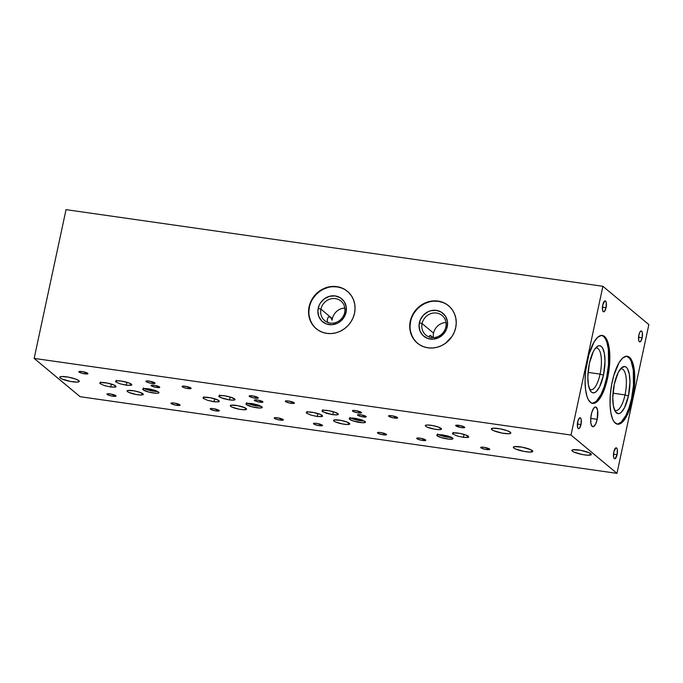 <?xml version="1.0" encoding="UTF-8"?>
<svg xmlns="http://www.w3.org/2000/svg" width="683" height="683" viewBox="0 0 683 683"><rect width="100%" height="100%" fill="white"/><g stroke="black" fill="none" stroke-linecap="round" stroke-linejoin="round"><path stroke-width="1.02" d="M455.868 425.868A4.653 0.888 12.1 0 1 455.655 425.509A4.653 0.888 12.1 0 1 459.599 425.458A4.653 0.888 12.1 0 1 464.534 427.106L459.693 425.475L455.663 425.475L460.709 427.49L464.244 427.737L464.534 427.106A4.653 0.888 12.1 0 1 464.747 427.456A4.653 0.888 12.1 0 1 460.803 427.507A4.653 0.888 12.1 0 1 455.868 425.868L455.988 425.27L455.868 425.868M247.451 403.26A8.298 1.588 -167.9 0 0 260.983 406.214A8.298 1.588 12.1 0 1 247.451 403.26M246.008 404.165L246.367 404.567L246.623 403.388L246.367 404.567L245.957 403.815L246.785 403.346L251.489 403.491L257.739 404.908L261.854 406.778A8.298 1.588 12.1 0 1 262.229 407.418A8.298 1.588 12.1 0 1 255.194 407.503A8.298 1.588 12.1 0 1 246.367 404.567L246.657 402.714L246.367 404.567L251.856 406.769L259.352 407.99L261.922 407.734L262.187 407.162L259.096 405.378L253.051 403.747L247.63 403.243L245.957 403.815M258.191 405.062A8.298 1.127 5.3 0 0 257.013 404.874L257.013 404.874A8.298 1.127 5.3 0 0 250.61 404.327L259.403 405.395M127.431 391.572A8.298 1.588 12.1 0 1 127.055 390.941A8.298 1.588 12.1 0 1 134.09 390.855A8.298 1.588 12.1 0 1 142.918 393.784A8.298 1.588 12.1 0 1 143.293 394.424A8.298 1.588 12.1 0 1 136.258 394.509A8.298 1.588 12.1 0 1 127.431 391.572L127.661 390.514L127.431 391.572L128.959 392.443L136.079 394.475L140.408 395.005L143.268 394.492L140.246 392.46L134.269 390.881L127.96 390.445L127.081 390.872L127.431 391.572M230.675 406.317A8.298 1.588 12.1 0 1 230.299 405.685A8.298 1.588 12.1 0 1 237.334 405.591A8.298 1.588 12.1 0 1 246.162 408.528A8.298 1.588 12.1 0 1 246.537 409.168A8.298 1.588 12.1 0 1 239.494 409.254A8.298 1.588 12.1 0 1 230.675 406.317L230.897 405.258L230.675 406.317L232.203 407.188L239.323 409.219L243.652 409.74L246.512 409.228L244.625 407.657L237.513 405.625L231.196 405.19L230.316 405.617L230.675 406.317M116.076 386.663L114.138 385.033L107.018 383.001L100.708 382.565L99.829 382.992L100.179 383.692A8.298 1.588 12.1 0 1 99.803 383.061A8.298 1.588 12.1 0 1 106.838 382.967A8.298 1.588 12.1 0 1 115.666 385.904L116.076 386.655L115.248 387.124L110.544 386.988L111.577 384.111L110.544 386.988L104.303 385.562L100.179 383.692L100.666 382.002L100.179 383.692L104.303 385.562L110.544 386.988L115.82 386.937M219.32 401.408L217.373 399.777L210.262 397.745L203.944 397.31L203.064 397.737L203.423 398.437A8.298 1.588 12.1 0 1 203.047 397.805A8.298 1.588 12.1 0 1 210.082 397.711A8.298 1.588 12.1 0 1 218.91 400.648L219.32 401.399L218.492 401.869L213.788 401.724L214.821 398.846L213.788 401.724L207.538 400.306L203.423 398.437L203.901 396.746L203.423 398.437L207.538 400.306L215.247 401.903L219.055 401.672M131.768 384.597L128.754 382.881L121.224 381.054L116.469 380.875L115.589 381.302L115.939 382.002A8.298 1.588 12.1 0 1 115.564 381.362A8.298 1.588 12.1 0 1 122.607 381.276A8.298 1.588 12.1 0 1 131.426 384.213L131.793 384.922L130.931 385.357L126.184 385.186L126.995 382.309L126.184 385.186L119.977 383.795L115.939 382.002L116.375 380.269L115.939 382.002L119.977 383.795L127.644 385.366L131.793 384.922M235.012 399.333L230.658 397.173L224.468 395.79L219.713 395.611L218.833 396.038L219.183 396.738L219.61 395.005L219.183 396.738L219.414 395.679L219.183 396.738L220.729 397.626L229.428 399.931L230.239 397.045L229.428 399.931L223.221 398.539L219.183 396.738A8.298 1.588 12.1 0 1 218.808 396.106A8.298 1.588 12.1 0 1 225.842 396.02A8.298 1.588 12.1 0 1 234.67 398.949L235.037 399.666L234.167 400.101L229.428 399.931L233.304 400.195L235.037 399.666M338.247 414.077L335.242 412.37L329.266 410.79L323.819 410.27L322.094 411.106L322.427 411.482L322.854 409.749L322.427 411.482L322.649 410.423L322.427 411.482L323.059 411.909L332.664 414.675L333.483 411.789L332.664 414.675L326.457 413.283L322.427 411.482A8.298 1.588 12.1 0 1 322.052 410.85A8.298 1.588 12.1 0 1 329.086 410.756A8.298 1.588 12.1 0 1 337.914 413.693L338.281 414.41L337.411 414.846L332.664 414.675L336.548 414.931L338.281 414.41M347.57 291.445A24.357 22.471 -50.2 0 0 309.425 307.034L309.092 306.761A24.357 22.471 129.8 0 1 347.399 291.299A24.357 22.471 129.8 0 1 354.52 313.249L354.52 313.249A24.357 22.471 129.8 0 1 316.212 328.711A24.357 22.471 129.8 0 1 309.092 306.761L310.833 302.543M344.667 312.524A12.729 11.748 -50.2 0 0 335.413 298.608A12.729 11.748 -50.2 0 0 320.916 309.134L318.201 308.289A14.941 13.788 129.8 0 1 335.208 295.935A14.941 13.788 129.8 0 1 346.076 312.268L344.667 312.524A12.729 11.748 129.8 0 1 324.638 320.609A12.729 11.748 129.8 0 1 320.916 309.134A12.729 11.748 129.8 0 1 340.945 301.049A12.729 11.748 129.8 0 1 344.667 312.524L346.076 312.268A14.941 13.788 129.8 0 1 329.061 324.621A14.941 13.788 129.8 0 1 318.201 308.289L320.916 309.134L330.435 317.066L320.916 309.134A12.729 11.748 -50.2 0 0 330.171 323.05A12.729 11.748 -50.2 0 0 344.667 312.524M344.821 308.05A12.729 11.748 -50.2 0 0 332.382 318.688L330.435 317.066L332.382 318.688A12.729 11.748 -50.2 0 0 332.151 320.216L330.444 317.074L328.207 317.014L327.148 320.225L327.925 322.589M448.748 305.89A24.357 22.471 -50.2 0 0 410.603 321.488L410.27 321.206A24.357 22.471 129.8 0 1 448.577 305.745A24.357 22.471 129.8 0 1 455.698 327.695A24.357 22.471 129.8 0 1 417.39 343.165A24.357 22.471 129.8 0 1 410.27 321.206L412.011 316.989M445.845 326.969A12.729 11.748 -50.2 0 0 436.591 313.053A12.729 11.748 -50.2 0 0 422.094 323.58L419.371 322.735A14.941 13.788 129.8 0 1 436.386 310.381A14.941 13.788 129.8 0 1 447.254 326.713L445.845 326.969A12.729 11.748 129.8 0 1 425.816 335.054A12.729 11.748 129.8 0 1 422.094 323.58A12.729 11.748 129.8 0 1 442.123 315.495A12.729 11.748 129.8 0 1 445.845 326.969L447.254 326.713A14.941 13.788 129.8 0 1 430.239 339.067A14.941 13.788 129.8 0 1 419.371 322.735L422.094 323.58L433.56 333.133L422.094 323.58A12.729 11.748 -50.2 0 0 431.349 337.496A12.729 11.748 -50.2 0 0 445.845 326.969M445.999 322.504A12.729 11.748 -50.2 0 0 433.56 333.133A12.729 11.748 -50.2 0 0 433.406 337.607M597.207 419.319L590.727 418.389L597.207 419.319A9.963 3.338 -81.9 0 1 592.844 426.721A9.963 3.338 -81.9 0 1 591.299 414.393A9.963 3.338 -81.9 0 1 595.661 406.991A9.963 3.338 -81.9 0 1 597.207 419.319L595.567 424.211L593.484 426.636L591.666 425.757L590.906 423.434L590.735 418.235L591.751 412.575L593.612 408.349L595.013 407.077L596.302 407.29L597.599 410.27L597.207 419.319M580.985 424.587L577.391 424.066L580.985 424.587A5.532 1.853 -81.9 0 1 578.561 428.693A5.532 1.853 -81.9 0 1 577.707 421.846A5.532 1.853 -81.9 0 1 580.132 417.731A5.532 1.853 -81.9 0 1 580.985 424.587L579.312 428.395L578.211 428.531L577.485 426.875L577.955 420.839L579.773 417.783L580.781 418.269L581.207 419.558L580.985 424.587M606.043 307.709L602.44 307.196L606.043 307.709A5.532 1.853 -81.9 0 1 603.618 311.824A5.532 1.853 -81.9 0 1 602.756 304.968A5.532 1.853 -81.9 0 1 605.181 300.861A5.532 1.853 -81.9 0 1 606.043 307.709L604.37 311.516L603.26 311.653L602.543 309.997L602.756 304.968L604.822 300.913L605.539 301.024L606.256 302.68L606.043 307.709M642.148 337.812L638.554 337.291L642.148 337.812A5.532 1.853 -81.9 0 1 639.723 341.918A5.532 1.853 -81.9 0 1 638.87 335.071A5.532 1.853 -81.9 0 1 641.294 330.965A5.532 1.853 -81.9 0 1 642.148 337.812L640.475 341.62L639.373 341.756L638.648 340.1L638.87 335.071L639.775 332.348L640.936 331.007L641.943 331.494L642.37 332.783L642.148 337.812M617.099 454.682L613.496 454.169L617.099 454.682A5.532 1.853 -81.9 0 1 614.674 458.797A5.532 1.853 -81.9 0 1 613.812 451.95A5.532 1.853 -81.9 0 1 616.237 447.835A5.532 1.853 -81.9 0 1 617.099 454.682L615.033 458.745L614.017 458.259L613.599 456.97L613.812 451.95L615.878 447.886L616.894 448.372L617.312 449.662L617.099 454.682M626.311 356.116L629.393 358.131L631.083 361.025L633.286 369.998L633.474 385.314L631.544 398.565L632.578 398.71A34.321 11.509 -81.9 0 1 617.552 424.203A34.321 11.509 -81.9 0 1 612.224 381.746A34.321 11.509 -81.9 0 1 627.25 356.253A34.321 11.509 -81.9 0 1 632.578 398.71L631.544 398.565A34.321 11.509 98.1 0 0 626.729 356.21M625.022 394.911A21.036 7.052 98.1 0 0 620.343 369.093A21.036 7.052 -81.9 0 1 621.761 368.888A21.036 7.052 -81.9 0 1 625.022 394.911L612.992 393.195L625.022 394.911A21.036 7.052 -81.9 0 1 615.818 410.534A21.036 7.052 -81.9 0 1 614.512 409.937A21.036 7.052 98.1 0 0 625.022 394.911L628.428 395.961L625.022 394.911M614.307 384.196A23.803 7.983 -81.9 0 1 621.701 367.659A23.803 7.983 -81.9 0 1 629.052 372.875A23.803 7.983 -81.9 0 1 628.428 395.961A23.803 7.983 -81.9 0 1 615.409 411.695A23.803 7.983 -81.9 0 1 614.307 384.196L612.779 397.882L613.377 405.804L615.187 411.337L617.944 413.633L619.549 413.437L621.214 412.344L624.518 407.666L628.428 395.961L629.957 382.275L629.359 374.352L627.549 368.82L626.268 367.232L624.791 366.523L621.521 367.813L618.217 372.5L614.307 384.196M601.364 335.319L603.482 336.343L605.334 338.631L606.837 342.098L608.34 349.201L608.527 364.517L606.598 377.767L607.631 377.912A34.321 11.509 -81.9 0 1 592.605 403.405A34.321 11.509 -81.9 0 1 587.278 360.948A34.321 11.509 -81.9 0 1 602.304 335.455A34.321 11.509 -81.9 0 1 607.631 377.912L606.598 377.767A34.321 11.509 98.1 0 0 601.783 335.421M600.075 374.113A21.036 7.052 98.1 0 0 595.397 348.296A21.036 7.052 -81.9 0 1 596.814 348.091A21.036 7.052 -81.9 0 1 600.075 374.113L588.046 372.397L600.075 374.113A21.036 7.052 -81.9 0 1 590.863 389.737A21.036 7.052 -81.9 0 1 589.566 389.139A21.036 7.052 98.1 0 0 600.075 374.113L603.482 375.163L600.075 374.113M589.361 363.399A23.803 7.983 -81.9 0 1 596.754 346.862A23.803 7.983 -81.9 0 1 604.105 352.078A23.803 7.983 -81.9 0 1 603.482 375.163A23.803 7.983 -81.9 0 1 590.462 390.898A23.803 7.983 -81.9 0 1 589.361 363.399L587.832 377.084L588.43 385.007L590.24 390.539L591.521 392.127L592.998 392.836L594.594 392.64L596.268 391.547L599.572 386.868L603.482 375.163L605.01 361.486L604.412 353.555L602.602 348.023L601.322 346.435L599.845 345.726L598.248 345.922L594.893 348.97L593.271 351.702L589.361 363.399M151.267 385.775A4.431 0.845 12.1 0 1 151.071 385.434A4.431 0.845 12.1 0 1 154.828 385.391A4.431 0.845 12.1 0 1 159.532 386.954A4.431 0.845 12.1 0 1 159.728 387.295A4.431 0.845 12.1 0 1 155.98 387.338A4.431 0.845 12.1 0 1 151.267 385.775L151.395 385.212L152.087 386.236L155.886 387.321L159.72 387.329L154.921 385.408L151.549 385.169L151.267 385.775M254.511 400.511A4.431 0.845 12.1 0 1 254.315 400.178A4.431 0.845 12.1 0 1 258.063 400.127A4.431 0.845 12.1 0 1 262.767 401.698A4.431 0.845 12.1 0 1 262.972 402.031A4.431 0.845 12.1 0 1 259.216 402.082A4.431 0.845 12.1 0 1 254.511 400.511L254.631 399.948L255.331 400.981L259.122 402.065L262.964 402.065L258.157 400.144L254.793 399.914L254.511 400.511M274.421 418.329A4.653 0.888 12.1 0 1 274.216 417.97A4.653 0.888 12.1 0 1 278.152 417.919A4.653 0.888 12.1 0 1 283.095 419.567A4.653 0.888 12.1 0 1 283.308 419.917A4.653 0.888 12.1 0 1 279.364 419.968A4.653 0.888 12.1 0 1 274.421 418.329L274.549 417.731L274.421 418.329L275.283 418.816L279.262 419.951L283.291 419.96L278.254 417.936L275.206 417.646L274.387 417.791L274.421 418.329M210.415 409.185A4.653 0.888 12.1 0 1 210.202 408.827A4.653 0.888 12.1 0 1 214.146 408.784A4.653 0.888 12.1 0 1 219.081 410.423A4.653 0.888 12.1 0 1 219.294 410.782A4.653 0.888 12.1 0 1 215.35 410.825A4.653 0.888 12.1 0 1 210.415 409.185L210.543 408.588L210.415 409.185L211.269 409.672L215.256 410.807L219.286 410.816L214.24 408.801L211.192 408.502L210.415 409.185M182.276 386.8A4.653 0.888 12.1 0 1 182.062 386.441A4.653 0.888 12.1 0 1 186.007 386.39A4.653 0.888 12.1 0 1 190.95 388.038A4.653 0.888 12.1 0 1 191.155 388.396A4.653 0.888 12.1 0 1 187.219 388.439A4.653 0.888 12.1 0 1 182.276 386.8L182.404 386.202L182.276 386.8L183.129 387.287L187.116 388.422L191.146 388.431L186.109 386.416L183.053 386.117L182.276 386.8M249.38 396.379A4.653 0.888 12.1 0 1 249.175 396.029A4.653 0.888 12.1 0 1 253.111 395.978A4.653 0.888 12.1 0 1 258.054 397.617A4.653 0.888 12.1 0 1 258.268 397.976A4.653 0.888 12.1 0 1 254.324 398.027A4.653 0.888 12.1 0 1 249.38 396.379L249.508 395.79L249.38 396.379L250.243 396.866L254.221 398.01L258.251 398.01L253.214 395.995L249.679 395.747L249.38 396.379M350.695 417.996A8.298 1.588 -167.9 0 0 364.227 420.959A8.298 1.588 12.1 0 1 350.695 417.996M349.252 418.901L349.611 419.311L349.867 418.124L349.611 419.311L349.201 418.559L350.029 418.09L354.733 418.235L360.974 419.652L365.098 421.522A8.298 1.588 12.1 0 1 365.473 422.154A8.298 1.588 12.1 0 1 358.438 422.248A8.298 1.588 12.1 0 1 349.611 419.311L349.901 417.458L349.611 419.311L353.623 421.087L362.588 422.734L365.157 422.478L365.431 421.898L362.34 420.122L356.295 418.491L351.967 417.97L349.201 418.559M361.435 419.806A8.298 1.127 5.3 0 0 360.248 419.618L360.248 419.618A8.298 1.127 5.3 0 0 353.854 419.072L362.647 420.139M333.91 421.061A8.298 1.588 12.1 0 1 333.535 420.421A8.298 1.588 12.1 0 1 340.578 420.335A8.298 1.588 12.1 0 1 349.397 423.272A8.298 1.588 12.1 0 1 349.773 423.904A8.298 1.588 12.1 0 1 342.738 423.998A8.298 1.588 12.1 0 1 333.91 421.061L334.141 420.002L333.91 421.061L335.447 421.932L342.559 423.964L346.896 424.484L349.756 423.972L346.725 421.94L340.749 420.369L334.439 419.934L333.56 420.361L333.91 421.061M322.564 416.143L320.617 414.521L313.506 412.489L308.059 411.96L306.308 412.472L306.658 413.181A8.298 1.588 12.1 0 1 306.283 412.541A8.298 1.588 12.1 0 1 313.326 412.455A8.298 1.588 12.1 0 1 322.145 415.392L322.564 416.143L321.736 416.613L317.023 416.468L318.065 413.591L317.023 416.468L310.782 415.042L306.658 413.181L307.145 411.482L306.658 413.181L310.782 415.042L317.023 416.468L322.299 416.417M357.755 415.255A4.431 0.845 12.1 0 1 357.55 414.914A4.431 0.845 12.1 0 1 361.307 414.871A4.431 0.845 12.1 0 1 366.011 416.434A4.431 0.845 12.1 0 1 366.216 416.775A4.431 0.845 12.1 0 1 362.46 416.818A4.431 0.845 12.1 0 1 357.755 415.255L357.875 414.692L358.566 415.716L362.366 416.801L366.199 416.809L361.401 414.888L358.498 414.607L357.755 415.255M352.624 411.123A4.653 0.888 12.1 0 1 352.411 410.765A4.653 0.888 12.1 0 1 356.355 410.714A4.653 0.888 12.1 0 1 361.298 412.361A4.653 0.888 12.1 0 1 361.503 412.72A4.653 0.888 12.1 0 1 357.568 412.763A4.653 0.888 12.1 0 1 352.624 411.123L352.752 410.526L352.624 411.123L353.478 411.61L357.465 412.745L361.495 412.754L356.449 410.739L353.401 410.44L352.624 411.123M377.665 433.065A4.653 0.888 12.1 0 1 377.451 432.715A4.653 0.888 12.1 0 1 381.396 432.663A4.653 0.888 12.1 0 1 386.339 434.303A4.653 0.888 12.1 0 1 386.544 434.661A4.653 0.888 12.1 0 1 382.608 434.712A4.653 0.888 12.1 0 1 377.665 433.065L377.793 432.476L377.665 433.065L378.519 433.551L382.506 434.695L386.535 434.695L381.49 432.68L378.442 432.382L377.665 433.065M313.651 423.93A4.653 0.888 12.1 0 1 313.446 423.571A4.653 0.888 12.1 0 1 317.382 423.52A4.653 0.888 12.1 0 1 322.325 425.168A4.653 0.888 12.1 0 1 322.538 425.518A4.653 0.888 12.1 0 1 318.594 425.569A4.653 0.888 12.1 0 1 313.651 423.93L313.779 423.332L313.651 423.93L314.513 424.416L318.5 425.552L322.521 425.56L317.484 423.537L314.436 423.247L313.617 423.392L313.651 423.93M285.52 401.544A4.653 0.888 12.1 0 1 285.306 401.186A4.653 0.888 12.1 0 1 289.25 401.134A4.653 0.888 12.1 0 1 294.185 402.782A4.653 0.888 12.1 0 1 294.399 403.132A4.653 0.888 12.1 0 1 290.454 403.183A4.653 0.888 12.1 0 1 285.52 401.544L285.648 400.947L285.52 401.544L286.373 402.031L290.36 403.166L294.39 403.175L289.344 401.152L286.297 400.861L285.477 401.006L285.52 401.544M468.751 437.018L465.669 434.934L459.693 433.364L453.375 432.92L452.496 433.346L452.855 434.055A8.298 1.588 12.1 0 1 452.479 433.415A8.298 1.588 12.1 0 1 459.514 433.329A8.298 1.588 12.1 0 1 468.342 436.266L468.751 437.018L467.923 437.479L463.219 437.342L464.252 434.465L463.219 437.342L456.97 435.916L452.855 434.055L453.333 432.356L452.855 434.055L456.97 435.916L463.219 437.342L468.487 437.291M438.384 434.567A8.298 1.588 -167.9 0 0 451.753 437.444A8.298 1.588 12.1 0 1 438.384 434.567M436.813 435.413L437.154 435.797L437.385 434.712L437.154 435.797L436.787 435.088L437.658 434.653L442.396 434.823L448.603 436.215L452.641 438.008A8.298 1.588 12.1 0 1 453.017 438.648A8.298 1.588 12.1 0 1 445.982 438.734A8.298 1.588 12.1 0 1 437.154 435.797L437.487 433.987L437.154 435.797L441.167 437.572L448.825 439.135L452.991 438.717L451.096 437.129L447.117 435.788L438.52 434.559L447.698 437.009L447.86 435.993L447.698 437.009L451.437 437.291L444.607 436.446L438.213 434.414M425.663 426.226A8.298 1.588 12.1 0 1 425.287 425.586A8.298 1.588 12.1 0 1 432.33 425.5A8.298 1.588 12.1 0 1 441.15 428.437A8.298 1.588 12.1 0 1 441.525 429.069A8.298 1.588 12.1 0 1 434.49 429.155A8.298 1.588 12.1 0 1 425.663 426.226L425.893 425.168L425.663 426.226L427.199 427.097L434.311 429.129L438.648 429.65L441.508 429.137L438.477 427.106L432.501 425.535L427.063 425.005L425.603 425.27L425.663 426.226M480.9 447.809A4.653 0.888 12.1 0 1 480.695 447.45A4.653 0.888 12.1 0 1 484.631 447.399A4.653 0.888 12.1 0 1 489.574 449.047A4.653 0.888 12.1 0 1 489.788 449.405A4.653 0.888 12.1 0 1 485.844 449.448A4.653 0.888 12.1 0 1 480.9 447.809L481.028 447.211L480.9 447.809L481.763 448.296L485.75 449.431L489.771 449.44L484.734 447.416L481.686 447.126L480.866 447.271L480.9 447.809M416.895 438.665A4.653 0.888 12.1 0 1 416.681 438.315A4.653 0.888 12.1 0 1 420.626 438.264A4.653 0.888 12.1 0 1 425.569 439.903A4.653 0.888 12.1 0 1 425.774 440.262A4.653 0.888 12.1 0 1 421.838 440.313A4.653 0.888 12.1 0 1 416.895 438.665L417.023 438.076L416.895 438.665L417.748 439.152L421.735 440.296L425.765 440.296L420.728 438.281L417.193 438.034L416.895 438.665M388.755 416.28A4.653 0.888 12.1 0 1 388.55 415.93A4.653 0.888 12.1 0 1 392.486 415.879A4.653 0.888 12.1 0 1 397.429 417.518A4.653 0.888 12.1 0 1 397.643 417.876A4.653 0.888 12.1 0 1 393.698 417.928A4.653 0.888 12.1 0 1 388.755 416.28L388.883 415.691L388.755 416.28L389.617 416.767L393.596 417.911L397.626 417.911L392.588 415.896L389.054 415.648L388.755 416.28M491.786 429.633A9.963 1.904 12.1 0 1 491.333 428.873A9.963 1.904 12.1 0 1 499.777 428.762A9.963 1.904 12.1 0 1 510.372 432.288A9.963 1.904 12.1 0 1 510.816 433.048A9.963 1.904 12.1 0 1 502.372 433.15A9.963 1.904 12.1 0 1 491.786 429.633L492.059 428.361L491.786 429.633L493.621 430.674L502.159 433.116L508.698 433.748L510.79 433.124L510.372 432.288L507.162 430.691L499.99 428.804L493.459 428.173L491.359 428.787L491.786 429.633M513.778 447.963A9.963 1.904 12.1 0 1 513.326 447.203A9.963 1.904 12.1 0 1 521.769 447.1A9.963 1.904 12.1 0 1 532.364 450.618A9.963 1.904 12.1 0 1 532.808 451.378A9.963 1.904 12.1 0 1 524.365 451.489A9.963 1.904 12.1 0 1 513.778 447.963L514.051 446.691L513.778 447.963L515.614 449.013L524.151 451.446L529.351 452.078L532.783 451.463L530.52 449.576L521.983 447.134L514.41 446.614L513.351 447.126L513.778 447.963M60.224 377.989A9.963 1.904 12.1 0 1 59.771 377.229A9.963 1.904 12.1 0 1 68.223 377.118A9.963 1.904 12.1 0 1 78.81 380.644A9.963 1.904 12.1 0 1 79.262 381.404A9.963 1.904 12.1 0 1 70.81 381.515A9.963 1.904 12.1 0 1 60.224 377.989L60.497 376.717L60.224 377.989L62.059 379.031L70.605 381.473L77.136 382.104L79.228 381.481L78.81 380.644L75.6 379.048L68.428 377.161L61.897 376.529L60.147 376.845L60.224 377.989M572.303 451.104A9.963 1.904 12.1 0 1 571.85 450.345A9.963 1.904 12.1 0 1 580.294 450.242A9.963 1.904 12.1 0 1 590.889 453.76A9.963 1.904 12.1 0 1 591.333 454.519A9.963 1.904 12.1 0 1 582.889 454.63A9.963 1.904 12.1 0 1 572.303 451.104L572.576 449.832L572.303 451.104L574.138 452.155L582.676 454.588L587.875 455.22L591.307 454.605L589.045 452.718L580.507 450.276L572.935 449.755L571.876 450.268L572.303 451.104M146.136 381.643A4.653 0.888 12.1 0 1 145.931 381.285A4.653 0.888 12.1 0 1 149.867 381.234A4.653 0.888 12.1 0 1 154.81 382.881A4.653 0.888 12.1 0 1 155.024 383.231A4.653 0.888 12.1 0 1 151.08 383.283A4.653 0.888 12.1 0 1 146.136 381.643L146.264 381.046L146.136 381.643L146.999 382.13L150.986 383.265L155.007 383.274L149.97 381.251L146.922 380.96L146.102 381.105L146.136 381.643M79.032 372.056A4.653 0.888 12.1 0 1 78.827 371.706A4.653 0.888 12.1 0 1 82.763 371.654A4.653 0.888 12.1 0 1 87.706 373.294A4.653 0.888 12.1 0 1 87.919 373.652A4.653 0.888 12.1 0 1 83.975 373.703A4.653 0.888 12.1 0 1 79.032 372.056L79.16 371.467L79.032 372.056L79.894 372.542L83.872 373.686L87.902 373.686L82.865 371.672L79.33 371.424L79.032 372.056M107.171 394.441A4.653 0.888 12.1 0 1 106.958 394.091A4.653 0.888 12.1 0 1 110.902 394.04A4.653 0.888 12.1 0 1 115.845 395.679A4.653 0.888 12.1 0 1 116.05 396.038A4.653 0.888 12.1 0 1 112.114 396.089A4.653 0.888 12.1 0 1 107.171 394.441L107.299 393.852L107.171 394.441L108.025 394.928L112.012 396.072L116.042 396.072L111.005 394.057L107.47 393.809L107.171 394.441M171.177 403.585A4.653 0.888 12.1 0 1 170.972 403.226A4.653 0.888 12.1 0 1 174.908 403.175A4.653 0.888 12.1 0 1 179.851 404.823A4.653 0.888 12.1 0 1 180.064 405.181A4.653 0.888 12.1 0 1 176.12 405.224A4.653 0.888 12.1 0 1 171.177 403.585L171.305 402.987L171.177 403.585L172.039 404.071L176.026 405.207L180.047 405.215L175.01 403.192L171.962 402.902L171.143 403.047L171.177 403.585M144.207 388.516A8.298 1.588 -167.9 0 0 157.739 391.47A8.298 1.588 12.1 0 1 144.207 388.516M142.764 389.421L143.131 389.831L143.379 388.644L143.131 389.831L142.713 389.071L143.541 388.61L148.254 388.747L154.495 390.172L158.618 392.042A8.298 1.588 12.1 0 1 158.985 392.674A8.298 1.588 12.1 0 1 151.95 392.759A8.298 1.588 12.1 0 1 143.131 389.831L143.421 387.97L143.131 389.831L148.612 392.025L156.108 393.254L158.089 393.169L158.943 392.418L155.852 390.642L149.816 389.003L144.395 388.499L142.713 389.071M154.956 390.317A8.298 1.127 5.3 0 0 153.769 390.138L153.769 390.138A8.298 1.127 5.3 0 0 147.374 389.583L156.168 390.659M592.093 403.294A34.321 11.509 98.1 0 0 606.598 377.767L604.114 386.962L600.963 394.637L596.208 401.382L592.622 403.26M617.039 424.092A34.321 11.509 98.1 0 0 631.544 398.565L629.06 407.76L625.91 415.435L621.154 422.179L617.569 424.058M602.893 286.297L571.005 435.045L616.962 473.353L648.85 324.604L602.893 286.297L571.005 435.045L34.15 358.396L66.038 209.647L602.893 286.297L66.038 209.647L34.15 358.396L80.107 396.703L616.962 473.353L648.85 324.604L602.893 286.297M632.578 398.71L630.093 407.905L626.943 415.58L623.4 421.07L620.967 423.272L617.458 424.186L614.376 422.171L612.694 419.285L610.875 412.899L610.056 404.567L610.295 394.996L611.584 385.016L613.795 375.479L619.011 362.775L622.623 358.123L626.209 356.244L629.461 357.286L631.314 359.574L632.817 363.04L634.319 370.143L634.507 385.46L632.578 398.71M607.631 377.912L605.138 387.107L601.988 394.783L598.453 400.272L594.825 403.107L591.427 403.038L588.541 400.076L587.038 396.61L585.536 389.506L585.066 380.679L585.664 370.869L588.848 354.682L594.065 341.978L597.668 337.334L601.253 335.447L604.515 336.488L606.367 338.777L608.98 346.759L609.757 361.384L607.631 377.912M432.902 337.607L430.401 335.344L429.385 335.84L429.052 336.941M414.248 312.788L417.211 309.04L420.796 305.907L424.86 303.491L429.248 301.895M433.799 301.169L438.324 301.348L442.661 302.432M416.528 342.362L413.71 338.964L411.644 335.02L410.406 330.674M410.056 326.107L410.603 321.488A24.357 22.471 -50.2 0 0 417.561 343.301M447.254 326.713L447.365 321.078L445.342 315.99L441.483 312.233L436.386 310.381L430.819 310.714L428.121 311.696L423.434 315.102L420.241 319.977L419.046 325.578L420.019 331.042L423.016 335.549L427.575 338.409L433.013 339.186L438.495 337.761L443.19 334.354L446.383 329.479L447.254 326.713M313.07 298.343L316.033 294.595L319.618 291.462L323.682 289.046L328.071 287.441M332.621 286.723L337.146 286.903L341.483 287.987M315.35 327.917L312.532 324.519L310.466 320.575L309.237 316.229M308.878 311.661L309.425 307.034A24.357 22.471 -50.2 0 0 316.391 328.856M346.076 312.268L346.187 306.633L344.164 301.544L340.313 297.788L335.208 295.935L329.641 296.268L324.451 298.727L320.438 302.953L319.063 305.532L317.868 311.124L318.841 316.596L321.838 321.104L326.397 323.964L331.836 324.741L337.325 323.315L339.818 321.83L343.839 317.612L346.076 312.268M354.52 313.249L355.058 308.631L354.708 304.055L353.478 299.717L351.412 295.773L348.595 292.375L345.128 289.652L341.15 287.714L336.821 286.629L332.288 286.45L327.746 287.167L323.358 288.772L319.294 291.189L315.708 294.322L312.737 298.07L310.509 302.27L309.092 306.761L308.554 311.388L308.904 315.956L310.142 320.293L312.199 324.246L315.025 327.644L318.483 330.359L322.461 332.297L326.798 333.381L331.323 333.569L335.874 332.843L340.262 331.246L344.326 328.83L347.912 325.689L350.874 321.949L353.102 317.749L354.52 313.249M455.698 327.695L456.235 323.076L455.885 318.509L454.656 314.163L452.59 310.219L449.773 306.821L446.306 304.097L442.328 302.159L437.999 301.075L433.466 300.896L428.924 301.613L424.536 303.218L420.463 305.634L416.886 308.767L413.915 312.515L411.687 316.716L410.27 321.206L409.732 325.834L410.082 330.401L411.311 334.747L413.377 338.691L416.195 342.089L419.661 344.804L423.639 346.751L427.976 347.826L432.501 348.014L437.043 347.288L441.44 345.692L445.504 343.276L452.052 336.395L454.28 332.194L455.698 327.695M358.404 419.388A18.817 17.357 -50.2 0 0 358.831 419.541L358.404 419.388M344.949 309.476A16.605 15.316 129.8 0 1 344.377 308.076M255.169 404.643A18.817 17.357 -50.2 0 0 255.596 404.797L255.169 404.643M151.925 389.908A18.817 17.357 -50.2 0 0 152.352 390.061L151.925 389.908M616.962 473.353L80.107 396.703L34.15 358.396L571.005 435.045L616.962 473.353M438.52 434.559L436.787 435.088"/></g></svg>
